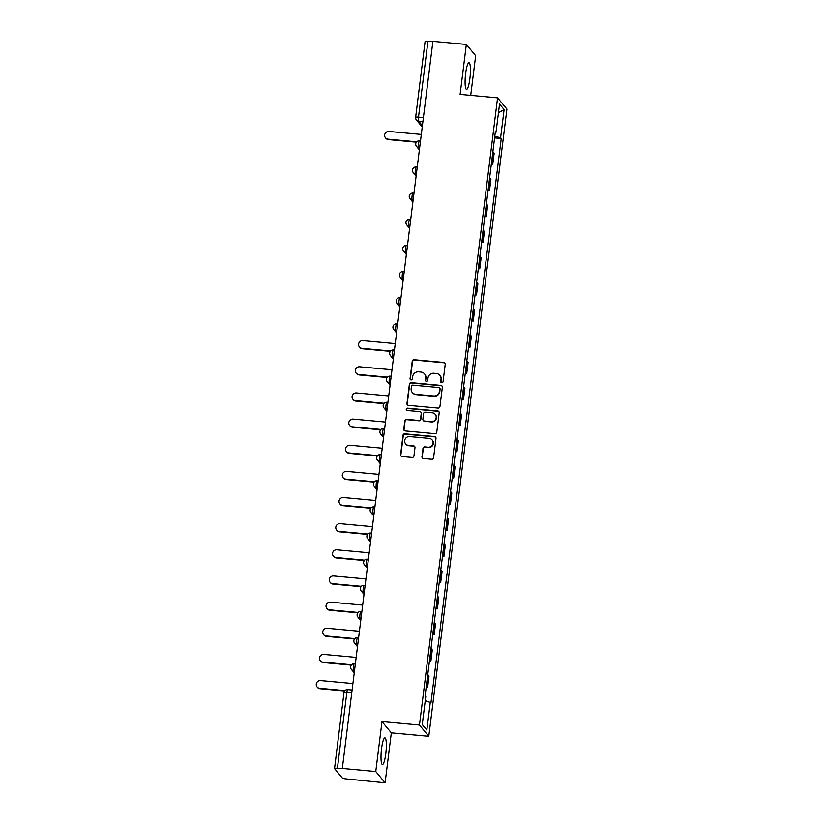 <?xml version="1.0" encoding="UTF-8"?>
<svg xmlns="http://www.w3.org/2000/svg" width="824" height="824" viewBox="0 0 824 824"><rect width="100%" height="100%" fill="white"/><g stroke="black" fill="none" stroke-linecap="round" stroke-linejoin="round"><path stroke-width="1.24" d="M441.746 382.769A1.174 1.143 -39.6 0 0 443.044 381.728L445.228 364.239A1.679 1.627 -39.6 0 0 443.776 362.447L414.091 359.707A1.679 1.627 -39.6 0 0 412.237 361.2L410.053 378.679A1.174 1.143 -39.6 0 0 411.073 379.936A1.174 1.143 -39.6 0 0 412.371 378.896L412.649 376.63A5.387 5.222 -39.6 0 1 418.582 371.851L421.054 372.077A5.387 5.222 -39.6 0 1 425.678 377.835L425.4 380.091A1.174 1.143 -39.6 0 0 426.41 381.358A1.174 1.143 -39.6 0 0 427.708 380.307L427.986 378.041A5.387 5.222 -39.6 0 1 433.918 373.272L436.401 373.499A5.387 5.222 -39.6 0 1 441.015 379.246L440.737 381.512A1.174 1.143 -39.6 0 0 441.746 382.769M385.787 753.744A13.38 2.39 95.3 0 0 384.901 737.861A13.38 2.39 95.3 0 0 381.553 748.625A13.38 2.39 95.3 0 0 382.439 764.507A13.38 2.39 95.3 0 0 385.787 753.744M469.886 78.62A13.38 2.39 95.3 0 0 468.99 62.727A13.38 2.39 95.3 0 0 465.642 73.49A13.38 2.39 95.3 0 0 466.528 89.373A13.38 2.39 95.3 0 0 469.886 78.62M421.95 456.702A1.679 1.627 -39.6 0 0 423.392 458.494L431.724 459.267A1.679 1.627 -39.6 0 0 433.579 457.773L435.989 438.358A1.679 1.627 -39.6 0 0 434.547 436.566L404.862 433.826A1.679 1.627 -39.6 0 0 403.008 435.319L400.588 454.724A1.679 1.627 -39.6 0 0 402.03 456.527L412.093 457.454A1.679 1.627 -39.6 0 0 413.947 455.96L414.977 447.659A1.679 1.627 -39.6 0 0 413.535 445.856L408.549 445.393A4.501 4.357 -39.6 0 1 405.212 438.965A4.501 4.357 -39.6 0 1 409.641 436.596L429.191 438.399A4.501 4.357 -39.6 0 1 432.528 444.836A4.501 4.357 -39.6 0 1 428.089 447.195L424.834 446.896A1.679 1.627 -39.6 0 0 422.98 448.39L422.218 457.032A1.679 1.627 -39.6 0 0 422.444 458.082M419.468 725.038L381.996 721.587L375.775 771.532L342.331 768.442L432.899 41.355L466.333 44.434L460.111 94.389L497.583 97.84L419.468 725.038L428.789 736.306L506.914 109.118L497.583 97.84M438.09 408.096A1.679 1.627 -39.6 0 0 439.944 406.603L442.364 387.198A1.679 1.627 -39.6 0 0 440.922 385.395L411.228 382.655A1.679 1.627 -39.6 0 0 409.373 384.149L406.963 403.564A1.679 1.627 -39.6 0 0 408.405 405.357L438.09 408.096M439.182 412.773L436.761 432.188A1.679 1.627 -39.6 0 1 434.907 433.682L405.212 430.942A1.679 1.627 -39.6 0 1 403.77 429.149L404.811 420.837A1.679 1.627 -39.6 0 1 406.665 419.344L418.705 420.456A1.679 1.627 -39.6 0 0 420.559 418.963L421.239 413.452A1.679 1.627 -39.6 0 0 419.797 411.65L407.262 410.496A1.174 1.143 -39.6 0 1 406.387 408.817A1.174 1.143 -39.6 0 1 407.55 408.189L437.74 410.98A1.679 1.627 -39.6 0 1 439.182 412.773M375.775 771.532L385.096 782.8L346.173 778.907A3.43 0.597 -172.9 0 1 342.269 777.938L334.575 768.638A3.43 0.597 -172.9 0 1 334.534 768.524L343.989 692.603A3.43 0.597 7.1 0 1 346.853 692.366L337.397 768.287A3.43 0.597 -172.9 0 0 334.534 768.524M470.72 95.368L475.664 55.713L466.333 44.434M385.096 782.8L391.318 732.855L428.789 736.306M342.331 768.442L337.397 768.287M425.143 41.55A3.43 0.597 7.1 0 1 425.102 41.437A3.43 0.597 7.1 0 1 427.955 41.2L418.499 117.132A3.43 0.608 95.3 0 0 418.623 121.138L422.393 125.681M432.858 41.653L427.955 41.2M491.495 162.843A7.89 1.37 7.1 0 1 491.949 163.183L493.329 152.121A7.89 1.37 -172.9 0 0 492.876 151.781M493.329 152.121L494.163 153.13L492.783 164.192L491.341 164.058M491.949 163.183L492.783 164.192M488.086 190.2L489.528 190.334L490.908 179.272L490.074 178.272A7.89 1.37 -172.9 0 0 489.611 177.922M488.241 188.984A7.89 1.37 7.1 0 1 488.694 189.335L489.528 190.334M484.831 216.352L486.273 216.485L487.643 205.423L486.819 204.414A7.89 1.37 -172.9 0 0 486.356 204.074M484.976 215.136A7.89 1.37 7.1 0 1 485.439 215.476L486.273 216.485M481.566 242.493L483.008 242.627L484.388 231.565L483.564 230.565A7.89 1.37 -172.9 0 0 483.101 230.215M481.721 241.278A7.89 1.37 7.1 0 1 482.184 241.628L483.008 242.627M478.311 268.645L479.753 268.779L481.134 257.716L480.299 256.707A7.89 1.37 -172.9 0 0 479.846 256.367M478.466 267.429A7.89 1.37 7.1 0 1 478.929 267.769L479.753 268.779M475.057 294.786L476.499 294.92L477.879 283.858L477.044 282.859A7.89 1.37 -172.9 0 0 476.591 282.508M475.211 293.571A7.89 1.37 7.1 0 1 475.664 293.921L476.499 294.92M471.802 320.938L473.244 321.072L474.624 310.009L473.79 309.01A7.89 1.37 -172.9 0 0 473.326 308.66M471.956 319.722A7.89 1.37 7.1 0 1 472.409 320.072L473.244 321.072M468.547 347.089L469.989 347.213L471.359 336.151L470.535 335.152A7.89 1.37 -172.9 0 0 470.071 334.802M468.691 345.864A7.89 1.37 7.1 0 1 469.155 346.214L469.989 347.213M465.292 373.231L466.724 373.365L468.104 362.303L467.28 361.303A7.89 1.37 -172.9 0 0 466.817 360.953M465.436 372.015A7.89 1.37 7.1 0 1 465.9 372.366L466.724 373.365M462.027 399.382L463.469 399.516L464.849 388.454L464.015 387.445A7.89 1.37 -172.9 0 0 463.562 387.105M462.182 398.167A7.89 1.37 7.1 0 1 462.645 398.507L463.469 399.516M458.772 425.524L460.214 425.658L461.594 414.596L460.76 413.597A7.89 1.37 -172.9 0 0 460.307 413.246M458.927 424.308A7.89 1.37 7.1 0 1 459.39 424.659L460.214 425.658M455.517 451.676L456.959 451.81L458.34 440.747L457.505 439.738A7.89 1.37 -172.9 0 0 457.042 439.398M455.672 450.46A7.89 1.37 7.1 0 1 456.125 450.8L456.959 451.81M452.263 477.817L453.705 477.951L455.075 466.889L454.251 465.89A7.89 1.37 -172.9 0 0 453.787 465.539M452.407 476.602A7.89 1.37 7.1 0 1 452.87 476.952L453.705 477.951M449.008 503.969L450.44 504.103L451.82 493.04L450.996 492.041A7.89 1.37 -172.9 0 0 450.532 491.691M449.152 502.753A7.89 1.37 7.1 0 1 449.616 503.103L450.44 504.103M445.743 530.11L447.185 530.244L448.565 519.182L447.741 518.183A7.89 1.37 -172.9 0 0 447.278 517.832M445.897 528.895A7.89 1.37 7.1 0 1 446.361 529.245L447.185 530.244M442.488 556.262L443.93 556.396L445.31 545.334L444.476 544.334A7.89 1.37 -172.9 0 0 444.023 543.984M442.642 555.046A7.89 1.37 7.1 0 1 443.106 555.397L443.93 556.396M439.233 582.414L440.675 582.547L442.055 571.475L441.221 570.476A7.89 1.37 -172.9 0 0 440.758 570.126M439.388 581.188A7.89 1.37 7.1 0 1 439.841 581.538L440.675 582.547M435.978 608.555L437.42 608.689L438.79 597.627L437.966 596.628A7.89 1.37 -172.9 0 0 437.503 596.277M436.123 607.34A7.89 1.37 7.1 0 1 436.586 607.69L437.42 608.689M432.724 634.707L434.155 634.841L435.536 623.778L434.712 622.769A7.89 1.37 -172.9 0 0 434.248 622.429M432.868 633.491A7.89 1.37 7.1 0 1 433.331 633.831L434.155 634.841M429.459 660.848L430.901 660.982L432.281 649.92L431.457 648.921A7.89 1.37 -172.9 0 0 430.993 648.57M429.613 659.633A7.89 1.37 7.1 0 1 430.077 659.983L430.901 660.982M426.204 687L427.646 687.134L429.026 676.071L428.192 675.062A7.89 1.37 -172.9 0 0 427.738 674.722M426.358 685.784A7.89 1.37 7.1 0 1 426.822 686.124L427.646 687.134M495.296 132.324L496.038 132.231L499.55 104.071L504.113 109.592L500.611 137.752L494.802 136.31M425.236 700.658L430.973 702.697L501.25 138.525L500.611 137.752M430.334 701.924L426.832 730.085L422.259 724.564L425.771 696.404L425.132 695.631L495.399 131.459L496.038 132.231M381.996 721.587L391.318 732.855M494.596 137.907L501.25 138.525M504.113 109.592L498.469 112.703M422.279 724.44L426.832 730.085M441.139 382.521A1.174 1.143 -39.6 0 1 441.005 381.842L441.293 379.576A5.387 5.222 -39.6 0 0 440.16 375.651L439.892 375.322M424.556 373.911L424.824 374.24A5.387 5.222 -39.6 0 1 425.957 378.164L425.668 380.42A1.174 1.143 -39.6 0 0 425.792 381.1M445.001 363.188A1.679 1.627 -39.6 0 0 444.054 362.776L414.359 360.037A1.679 1.627 -39.6 0 0 412.505 361.53L410.331 379.009A1.174 1.143 -39.6 0 0 410.455 379.689M442.138 386.147A1.679 1.627 -39.6 0 0 441.19 385.725L411.506 382.985A1.679 1.627 -39.6 0 0 409.652 384.478L407.231 403.894A1.679 1.627 -39.6 0 0 407.458 404.945M439.831 388.794A1.174 1.143 -39.6 0 0 438.821 387.538L412.762 385.127A1.174 1.143 -39.6 0 0 411.464 386.168L411.166 388.557A5.387 5.222 -39.6 0 0 415.79 394.315L433.599 395.953A5.387 5.222 -39.6 0 0 439.532 391.173L440.098 389.124A1.174 1.143 -39.6 0 0 439.851 388.259L439.583 387.929M412.288 392.482L412.567 392.811A5.387 5.222 -39.6 0 0 416.058 394.634L415.79 394.315M440.098 389.124L439.81 391.503A5.387 5.222 -39.6 0 1 433.867 396.282L416.058 394.634M420.889 412.227L421.167 412.556A1.679 1.627 -39.6 0 1 421.517 413.782L420.827 419.292A1.679 1.627 -39.6 0 1 418.973 420.786L406.932 419.673A1.679 1.627 -39.6 0 0 405.078 421.167L404.048 429.479A1.679 1.627 -39.6 0 0 404.275 430.53M438.955 411.722A1.679 1.627 -39.6 0 0 438.007 411.31L407.818 408.519A1.174 1.143 -39.6 0 0 406.654 410.249M431.199 421.61A4.501 4.357 -39.6 0 0 435.216 414.338A4.501 4.357 -39.6 0 0 432.291 412.803L425.411 412.175A1.679 1.627 -39.6 0 0 423.557 413.669L422.867 419.179A1.679 1.627 -39.6 0 0 424.308 420.971L431.467 421.94A4.501 4.357 -39.6 0 0 435.484 414.668L435.216 414.338M423.217 420.405L423.495 420.734A1.679 1.627 -39.6 0 0 424.587 421.301L424.308 420.971M431.467 421.94L424.587 421.301M432.106 439.923L432.384 440.253A4.501 4.357 -39.6 0 1 428.367 447.525L425.112 447.226A1.679 1.627 -39.6 0 0 423.258 448.719L422.218 457.032M405.624 443.868L405.902 444.198A4.501 4.357 -39.6 0 0 408.817 445.722L408.549 445.393M414.75 446.598A1.679 1.627 -39.6 0 0 413.813 446.186L408.817 445.722M435.762 437.307A1.679 1.627 -39.6 0 0 434.825 436.895L405.13 434.155A1.679 1.627 -39.6 0 0 403.276 435.649L400.855 455.054A1.679 1.627 -39.6 0 0 401.082 456.115M421.301 134.446L389 131.469A3.945 3.821 -39.6 0 0 385.478 137.835A3.945 3.821 -39.6 0 0 388.042 139.174L416.717 141.821M416.398 142.192L388.392 139.606A3.945 3.821 140.4 0 1 385.828 138.267L385.478 137.835M395.242 343.629L362.941 340.642A3.945 3.821 -39.6 0 0 359.429 347.017A3.945 3.821 -39.6 0 0 361.983 348.356L390.658 351.003M390.349 351.364L362.333 348.779A3.945 3.821 140.4 0 1 359.779 347.44L359.429 347.017M391.987 369.77L359.686 366.793A3.945 3.821 -39.6 0 0 356.164 373.159A3.945 3.821 -39.6 0 0 358.728 374.498L387.404 377.145M387.084 377.516L359.079 374.93A3.945 3.821 140.4 0 1 356.524 373.591L356.164 373.159M388.732 395.922L356.432 392.935A3.945 3.821 -39.6 0 0 352.909 399.31A3.945 3.821 -39.6 0 0 355.474 400.649L384.149 403.297M383.829 403.657L355.824 401.082A3.945 3.821 140.4 0 1 353.269 399.733L352.909 399.31M385.478 422.063L353.177 419.086A3.945 3.821 -39.6 0 0 349.654 425.462A3.945 3.821 -39.6 0 0 352.209 426.801L380.894 429.448M380.575 429.809L352.569 427.223A3.945 3.821 140.4 0 1 350.004 425.884L349.654 425.462M382.212 448.215L349.912 445.238A3.945 3.821 -39.6 0 0 346.399 451.603A3.945 3.821 -39.6 0 0 348.954 452.942L377.629 455.59M377.32 455.96L349.314 453.375A3.945 3.821 140.4 0 1 346.75 452.036L346.399 451.603M378.958 474.367L346.657 471.38A3.945 3.821 -39.6 0 0 343.144 477.755A3.945 3.821 -39.6 0 0 345.699 479.094L374.374 481.741M374.065 482.102L346.049 479.517A3.945 3.821 140.4 0 1 343.495 478.178L343.144 477.755M375.703 500.508L343.402 497.531A3.945 3.821 -39.6 0 0 339.879 503.897A3.945 3.821 -39.6 0 0 342.444 505.236L371.119 507.883M370.8 508.253L342.794 505.668A3.945 3.821 140.4 0 1 340.24 504.329L339.879 503.897M372.448 526.66L340.147 523.673A3.945 3.821 -39.6 0 0 336.625 530.048A3.945 3.821 -39.6 0 0 339.189 531.387L367.864 534.034M367.545 534.395L339.539 531.81A3.945 3.821 140.4 0 1 336.985 530.471L336.625 530.048M369.193 552.801L336.892 549.824A3.945 3.821 -39.6 0 0 333.37 556.19A3.945 3.821 -39.6 0 0 335.924 557.529L364.61 560.176M364.29 560.547L336.285 557.961A3.945 3.821 140.4 0 1 333.72 556.622L333.37 556.19M365.928 578.953L333.627 575.966A3.945 3.821 -39.6 0 0 330.115 582.341A3.945 3.821 -39.6 0 0 332.669 583.68L361.345 586.327M361.036 586.688L333.03 584.103A3.945 3.821 140.4 0 1 330.465 582.764L330.115 582.341M362.673 605.094L330.373 602.117A3.945 3.821 -39.6 0 0 326.86 608.483A3.945 3.821 -39.6 0 0 329.415 609.832L358.09 612.469M357.781 612.84L329.765 610.254A3.945 3.821 140.4 0 1 327.21 608.915L326.86 608.483M359.418 631.246L327.118 628.269A3.945 3.821 -39.6 0 0 323.595 634.635A3.945 3.821 -39.6 0 0 326.16 635.974L354.835 638.621M354.516 638.981L326.51 636.406A3.945 3.821 140.4 0 1 323.956 635.057L323.595 634.635M356.164 657.387L323.863 654.411A3.945 3.821 -39.6 0 0 320.34 660.786A3.945 3.821 -39.6 0 0 322.905 662.125L351.58 664.772M351.261 665.133L323.255 662.548A3.945 3.821 140.4 0 1 320.701 661.209L320.34 660.786M352.909 683.539L320.608 680.562A3.945 3.821 -39.6 0 0 317.086 686.928A3.945 3.821 -39.6 0 0 319.64 688.267L344.957 690.605M344.648 690.965L320 688.699A3.945 3.821 140.4 0 1 317.436 687.36L317.086 686.928M422.908 121.53L418.623 121.138A3.43 3.327 -39.6 0 1 415.687 117.472A3.43 0.597 7.1 0 1 415.636 117.358A3.43 0.597 7.1 0 1 418.499 117.132L423.402 117.575M430.077 659.983L431.457 648.921M433.331 633.831L434.712 622.769M436.586 607.69L437.966 596.628M439.841 581.538L441.221 570.476M443.106 555.397L444.476 544.334M446.361 529.245L447.741 518.183M449.616 503.103L450.996 492.041M452.87 476.952L454.251 465.89M456.125 450.8L457.505 439.738M459.39 424.659L460.76 413.597M462.645 398.507L464.015 387.445M465.9 372.366L467.28 361.303M469.155 346.214L470.535 335.152M472.409 320.072L473.79 309.01M475.664 293.921L477.044 282.859M478.929 267.769L480.299 256.707M482.184 241.628L483.564 230.565M485.439 215.476L486.819 204.414M488.694 189.335L490.074 178.272M426.822 686.124L428.192 675.062M354.516 670.623L353.599 670.54L354.402 671.519M357.771 644.471L356.854 644.389L357.657 645.367M361.025 618.33L360.109 618.247L360.912 619.226M364.28 592.178L363.363 592.096L364.177 593.074M367.545 566.036L366.618 565.944L367.432 566.922M370.8 539.885L369.883 539.802L370.687 540.781M374.055 513.743L373.138 513.651L373.942 514.629M377.31 487.592L376.393 487.509L377.196 488.488M380.564 461.44L379.648 461.358L380.461 462.336M383.829 435.299L382.903 435.216L383.716 436.195M387.084 409.147L386.157 409.065L386.971 410.043M390.339 383.006L389.422 382.923L390.226 383.891M393.594 356.854L392.677 356.771L393.481 357.75M396.849 330.712L395.932 330.62L396.746 331.598M400.114 304.561L399.187 304.478L400.001 305.457M403.369 278.419L402.442 278.327L403.255 279.305M406.623 252.268L405.707 252.185L406.51 253.164M409.878 226.116L408.962 226.034L409.765 227.012M413.133 199.975L412.216 199.892L413.03 200.871M416.398 173.823L415.471 173.74L416.285 174.719M419.653 147.681L418.726 147.599L419.54 148.567M419.56 140.894A3.43 0.608 95.3 0 0 419.468 140.822A3.43 0.608 95.3 0 0 418.571 143.881A3.43 0.608 95.3 0 0 418.726 147.599A3.43 3.327 140.4 0 1 416.501 146.425L419.375 149.896M416.305 167.035A3.43 0.608 95.3 0 0 416.202 166.973A3.43 0.608 95.3 0 0 415.317 170.032A3.43 0.608 95.3 0 0 415.471 173.74A3.43 3.327 140.4 0 1 413.246 172.577L416.12 176.048M413.051 193.187A3.43 0.608 95.3 0 0 412.948 193.125A3.43 0.608 95.3 0 0 412.052 196.174A3.43 0.608 95.3 0 0 412.216 199.892A3.43 3.327 140.4 0 1 409.992 198.728L412.865 202.189M409.796 219.328A3.43 0.608 95.3 0 0 409.693 219.266A3.43 0.608 95.3 0 0 408.797 222.326A3.43 0.608 95.3 0 0 408.962 226.034A3.43 3.327 140.4 0 1 406.737 224.87L409.6 228.341M406.541 245.48A3.43 0.608 95.3 0 0 406.438 245.418A3.43 0.608 95.3 0 0 405.542 248.477A3.43 0.608 95.3 0 0 405.707 252.185A3.43 3.327 140.4 0 1 403.482 251.021L406.345 254.482M403.286 271.621A3.43 0.608 95.3 0 0 403.183 271.559A3.43 0.608 95.3 0 0 402.287 274.619A3.43 0.608 95.3 0 0 402.442 278.327A3.43 3.327 140.4 0 1 400.217 277.163L403.091 280.634M400.021 297.773A3.43 0.608 95.3 0 0 399.918 297.711A3.43 0.608 95.3 0 0 399.032 300.77A3.43 0.608 95.3 0 0 399.187 304.478A3.43 3.327 140.4 0 1 396.962 303.314L399.836 306.775M396.766 323.925A3.43 0.608 95.3 0 0 396.663 323.853A3.43 0.608 95.3 0 0 395.767 326.912A3.43 0.608 95.3 0 0 395.932 330.62A3.43 3.327 140.4 0 1 393.707 329.456L396.581 332.927M393.512 350.066A3.43 0.608 95.3 0 0 393.409 350.004A3.43 0.608 95.3 0 0 392.512 353.063A3.43 0.608 95.3 0 0 392.677 356.771A3.43 3.327 140.4 0 1 390.452 355.608L393.316 359.068M390.257 376.218A3.43 0.608 95.3 0 0 390.154 376.146A3.43 0.608 95.3 0 0 389.258 379.205A3.43 0.608 95.3 0 0 389.422 382.923A3.43 3.327 140.4 0 1 387.198 381.749L390.061 385.22M387.002 402.359A3.43 0.608 95.3 0 0 386.899 402.297A3.43 0.608 95.3 0 0 386.003 405.357A3.43 0.608 95.3 0 0 386.157 409.065A3.43 3.327 140.4 0 1 383.933 407.901L386.806 411.372M383.737 428.511A3.43 0.608 95.3 0 0 383.634 428.449A3.43 0.608 95.3 0 0 382.748 431.498A3.43 0.608 95.3 0 0 382.903 435.216A3.43 3.327 140.4 0 1 380.678 434.052L383.551 437.513M380.482 454.652A3.43 0.608 95.3 0 0 380.379 454.591A3.43 0.608 95.3 0 0 379.483 457.65A3.43 0.608 95.3 0 0 379.648 461.358A3.43 3.327 140.4 0 1 377.423 460.194L380.297 463.665M377.227 480.804A3.43 0.608 95.3 0 0 377.124 480.742A3.43 0.608 95.3 0 0 376.228 483.801A3.43 0.608 95.3 0 0 376.393 487.509A3.43 3.327 140.4 0 1 374.168 486.345L377.031 489.806M373.972 506.945A3.43 0.608 95.3 0 0 373.869 506.884A3.43 0.608 95.3 0 0 372.973 509.943A3.43 0.608 95.3 0 0 373.138 513.651A3.43 3.327 140.4 0 1 370.913 512.487L373.777 515.958M370.718 533.097A3.43 0.608 95.3 0 0 370.615 533.035A3.43 0.608 95.3 0 0 369.719 536.094A3.43 0.608 95.3 0 0 369.883 539.802A3.43 3.327 140.4 0 1 367.659 538.639L370.522 542.099M367.452 559.249A3.43 0.608 95.3 0 0 367.349 559.177A3.43 0.608 95.3 0 0 366.464 562.236A3.43 0.608 95.3 0 0 366.618 565.944A3.43 3.327 140.4 0 1 364.393 564.78L367.267 568.251M364.198 585.39A3.43 0.608 95.3 0 0 364.095 585.328A3.43 0.608 95.3 0 0 363.199 588.388A3.43 0.608 95.3 0 0 363.363 592.096A3.43 3.327 140.4 0 1 361.139 590.932L364.012 594.392M360.943 611.542A3.43 0.608 95.3 0 0 360.84 611.48A3.43 0.608 95.3 0 0 359.944 614.529A3.43 0.608 95.3 0 0 360.109 618.247A3.43 3.327 140.4 0 1 357.884 617.073L360.747 620.544M357.688 637.683A3.43 0.608 95.3 0 0 357.585 637.621A3.43 0.608 95.3 0 0 356.689 640.681A3.43 0.608 95.3 0 0 356.854 644.389A3.43 3.327 140.4 0 1 354.629 643.225L357.492 646.696M354.433 663.835A3.43 0.608 95.3 0 0 354.33 663.773A3.43 0.608 95.3 0 0 353.434 666.822A3.43 0.608 95.3 0 0 353.599 670.54A3.43 3.327 140.4 0 1 351.374 669.376L354.238 672.837M351.755 692.819L346.853 692.366A3.43 0.608 95.3 0 1 347.707 689.606A3.43 3.43 0 0 0 343.989 692.603A3.43 0.597 7.1 0 0 344.03 692.716M347.81 689.667A3.43 0.608 95.3 0 0 347.707 689.606L352.095 690.007M420.498 140.925L419.468 140.822A3.43 3.43 0 0 0 416.501 146.425M417.232 167.066L416.202 166.973A3.43 3.43 0 0 0 413.246 172.577M413.978 193.218L412.948 193.125A3.43 3.43 0 0 0 409.992 198.728M410.723 219.359L409.693 219.266A3.43 3.43 0 0 0 406.737 224.87M407.468 245.511L406.438 245.418A3.43 3.43 0 0 0 403.482 251.021M404.213 271.652L403.183 271.559A3.43 3.43 0 0 0 400.217 277.163M400.948 297.804L399.918 297.711A3.43 3.43 0 0 0 396.962 303.314M397.693 323.956L396.663 323.853A3.43 3.43 0 0 0 393.707 329.456M394.438 350.097L393.409 350.004A3.43 3.43 0 0 0 390.452 355.608M391.184 376.249L390.154 376.146A3.43 3.43 0 0 0 387.198 381.749M387.929 402.39L386.899 402.297A3.43 3.43 0 0 0 383.933 407.901M384.664 428.542L383.634 428.449A3.43 3.43 0 0 0 380.678 434.052M381.409 454.683L380.379 454.591A3.43 3.43 0 0 0 377.423 460.194M378.154 480.835L377.124 480.742A3.43 3.43 0 0 0 374.168 486.345M374.899 506.987L373.869 506.884A3.43 3.43 0 0 0 370.913 512.487M371.645 533.128L370.615 533.035A3.43 3.43 0 0 0 367.659 538.639M368.38 559.28L367.349 559.177A3.43 3.43 0 0 0 364.393 564.78M365.125 585.421L364.095 585.328A3.43 3.43 0 0 0 361.139 590.932M361.87 611.573L360.84 611.48A3.43 3.43 0 0 0 357.884 617.073M358.615 637.714L357.585 637.621A3.43 3.43 0 0 0 354.629 643.225M355.36 663.866L354.33 663.773A3.43 3.43 0 0 0 351.374 669.376M422.228 127.009L416.398 119.974A3.43 3.43 0 0 1 415.636 117.358L425.102 41.437"/></g></svg>
